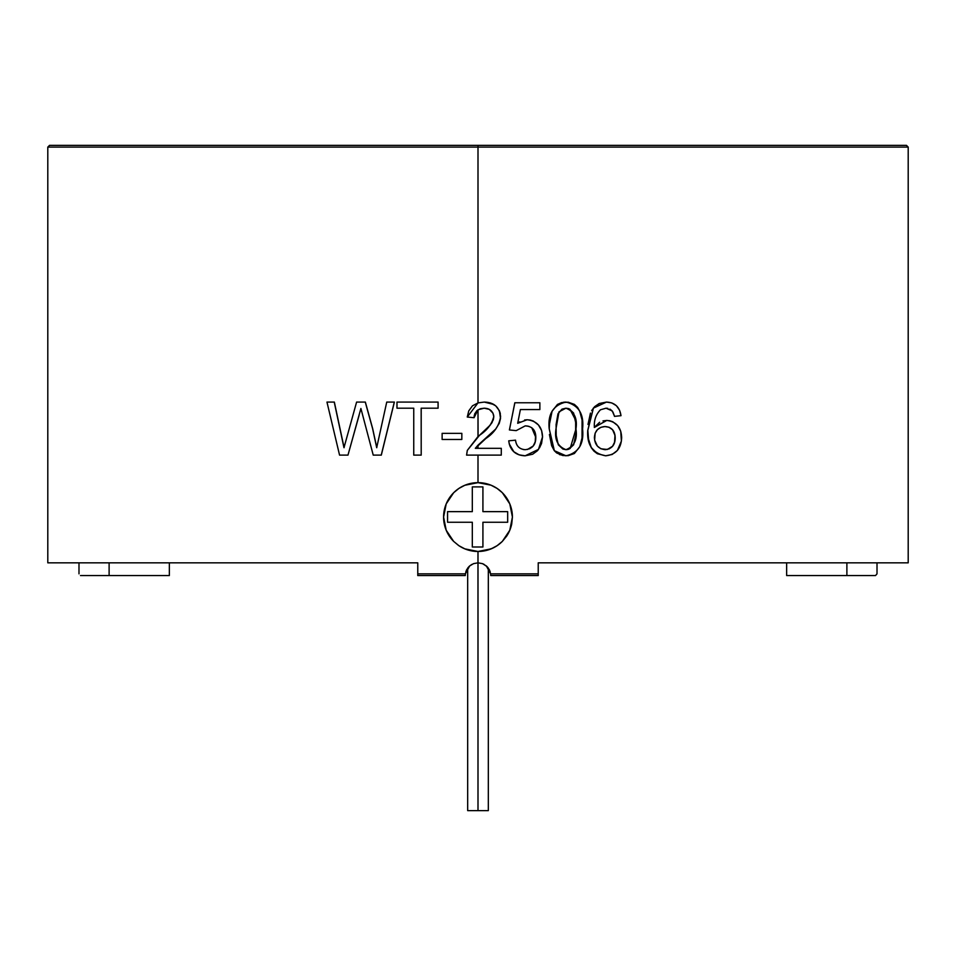 <?xml version="1.0" encoding="UTF-8"?>
<svg xmlns="http://www.w3.org/2000/svg" width="956" height="956" viewBox="0 0 956 956"><rect width="100%" height="100%" fill="white"/><g stroke="black" fill="none" stroke-linecap="round" stroke-linejoin="round"><path stroke-width="1.43" d="M458.533 545.446L453.658 541.395L446.201 530.233L443.584 517.065L444.253 510.325L446.201 503.896L449.392 497.933L453.67 492.722L458.868 488.456L464.831 485.266L471.272 483.306L478 482.649L478 455.116L478 482.649L484.704 483.306L491.169 485.266L497.12 488.444L502.33 492.722L506.62 497.945L509.787 503.872L511.759 510.349L512.416 517.065L509.787 530.257L502.33 541.407L497.108 545.685L491.169 548.852L478 551.481L464.819 548.852L458.88 545.685A34.416 34.416 0 0 0 477.976 551.481L478 810.628L488.325 810.628L478 810.628L478 562.833L482.469 563.646L486.365 565.976L489.209 569.513L490.619 573.851L538.228 573.851L538.228 562.833L908.2 562.833L908.2 147.093L478 147.093L908.2 147.093L478 147.093L478 402.906L484.274 402.082L493.917 404.507M467.675 810.628L478 810.628L467.675 810.628L467.675 568.115M482.923 546.999L472.312 546.999L472.312 522.251L447.563 522.251L447.563 511.639L472.312 511.639L472.312 486.891L482.923 486.891L482.923 511.639L507.672 511.639L507.672 522.251L482.923 522.251L482.923 546.999L472.312 546.999L472.312 522.251L447.563 522.251L447.563 511.639L472.312 511.639L472.312 486.891L482.923 486.891L482.923 511.639L507.672 511.639L507.672 522.251L482.923 522.251L482.923 546.999M458.88 545.673L453.658 541.395L449.392 536.185L446.201 530.233L444.241 523.769L443.584 517.065A34.416 34.416 0 0 0 453.646 541.383M492.71 548.17L484.704 550.823L478 551.481A34.416 34.416 0 0 0 502.306 541.431M506.608 536.197A34.416 34.416 0 0 0 511.747 523.84L509.787 530.257L506.596 536.208L502.33 541.407L497.383 545.506M478 445.305L478 448.316L478 445.185L475.323 448.316L485.887 438.481C494.252 432.949 499.151 425.695 500.597 416.72C499.534 407.196 494.097 402.321 484.274 402.082L478 402.906L478 145.372L906.479 145.372L478 145.372L478 147.093L47.8 147.093L49.521 145.372L906.479 145.372L908.2 147.093M877.01 562.833L877.01 573.851L875.505 575.572L786.657 575.572L786.657 562.833L786.657 575.572L846.885 575.572L846.885 562.833L846.885 575.572L875.505 575.572L877.01 573.851L877.01 562.833M511.747 510.313A34.416 34.416 0 0 0 509.799 503.896L512.416 517.065L511.747 523.804M480.103 443.297L478.155 445.03L480.103 443.297M524.557 419.995L527.115 419.756C537.009 420.951 542.16 426.675 542.554 436.928L538.539 449.356L537.296 450.826L532.647 454.231L525.131 455.797C515.595 455.462 510.134 450.479 508.723 440.835L515.499 440.154L508.747 440.835C510.122 450.36 515.595 455.343 525.167 455.797L519.084 454.865L513.814 451.758L510.229 446.799L509.225 443.883L513.85 451.758L519.12 454.865L525.167 455.797L538.539 449.356L542.554 436.928L541.55 443.488L539.495 447.922M538.491 449.356L542.506 436.928L541.61 430.547L538.443 424.966L533.364 421.07L530.317 420.066L527.115 419.756L517.698 423.293L519.777 421.835M528.835 426.316L525.25 425.874L516.204 430.63L509.405 429.961L514.818 402.763L509.429 429.961L516.204 430.63L509.405 429.961L514.818 402.763L539.865 402.763L514.854 402.763L509.405 429.961L516.204 430.63L525.238 425.874C532.229 426.292 535.754 430.116 535.814 437.334C535.814 444.779 532.277 448.89 525.214 449.679L525.214 449.679C519.478 449.248 516.252 446.07 515.535 440.154L508.723 440.835L509.249 443.883M527.509 426.041L525.202 425.874M529.636 448.806L533.197 445.986L535.205 441.887L535.647 435.123M563.717 402.201L565.916 402.082C553.189 405.177 547.621 414.127 549.222 428.957L549.76 419.971L552.018 411.295L557.503 404.388L563.717 402.201M556.715 452.989L554.289 450.682L551.66 445.699L549.413 434.478M559.523 454.602L565.988 455.797C578.619 452.821 584.14 443.883 582.574 428.957C584.164 414.091 578.643 405.141 565.988 402.082C553.321 405.057 547.74 414.008 549.27 428.957L554.349 450.682L565.988 455.797L554.289 450.682L549.222 428.957M591.68 410.554L594.596 406.694L599.185 403.516L606.462 402.082L593.425 408.104L587.844 430.284C586.853 445.006 592.804 453.514 605.722 455.797C615.903 454.65 621.221 448.603 621.651 437.645C621.257 427.38 616.297 421.644 606.773 420.437L594.405 427.428C593.843 420.413 595.875 414.522 600.499 409.765L606.044 408.2L612.234 410.913L614.565 416.362L612.975 412.132L610.824 409.742M587.988 424.452L590.45 413.1M587.904 434.753L587.761 430.284L593.329 408.104L606.462 402.082L599.281 403.516L593.425 408.104L587.844 430.284L588.514 439.198L591.31 447.623L597.464 453.742L605.722 455.797L597.369 453.742L593.903 451.101L591.214 447.623L588.43 439.198L587.904 434.753M602.997 420.915L606.773 420.437L594.405 427.284M599.639 422.265L594.309 427.428M607.658 408.355L605.937 408.2M489.257 409.359L484.166 408.2L480.27 408.75L476.889 410.674L474.726 413.876L474.068 417.712L467.269 417.043L468.751 410.913L472.455 405.834L478.012 402.894L484.274 402.082L478.012 402.894L467.269 417.043L474.068 417.712L474.284 415.406L474.068 417.712L478 409.813L484.13 408.2L487.703 408.702L484.118 408.2M487.703 408.702L489.149 409.311M493.607 414.964L493.798 416.78L493.607 414.964M484.13 408.2C489.902 408.391 493.129 411.259 493.798 416.78C491.814 424.165 487.058 430.331 479.53 435.279L488.385 427.177L492.101 422.468L493.786 416.78L492.985 413.147M478 409.813L478.072 436.462M477.952 409.849L474.845 413.59L477.952 409.849M491.575 423.329L493.786 416.78L493.332 419.732L490.392 424.93L479.53 435.279L467.293 450.395L466.588 455.116L467.305 450.395L479.53 435.279L467.293 450.395L466.588 455.116L467.305 450.395L478 436.522L478 409.909M47.8 147.093L47.8 562.833L417.772 562.833L417.772 573.851L465.381 573.851L466.791 569.525L469.623 565.976L473.531 563.646L478 562.833L478 551.481L471.284 550.823L464.819 548.852M78.989 573.851L78.989 562.833L78.989 573.851M461.844 433.355L461.82 439.473L461.844 433.355M421.202 408.2L421.202 455.116L421.154 408.2L438.063 408.2L438.063 402.082L438.099 408.2L438.099 402.082L438.099 408.2L421.154 408.2L421.202 455.116L421.154 408.2M359.062 415.43L347.972 455.116L360.902 408.487L373.234 455.116L381.229 455.116L394.374 402.082L381.313 455.116L394.374 402.082L386.738 402.082L376.7 447.695L372.601 428.647L365.359 402.082L372.685 428.647L376.784 447.695L372.685 428.647L365.359 402.082L356.6 402.082L343.981 447.695L334.349 402.082L344.088 447.695L334.349 402.082L326.964 402.082L334.23 402.082L343.981 447.695L356.6 402.082L365.264 402.082L372.601 428.647L376.7 447.695L386.738 402.082L394.314 402.082L381.229 455.116L373.234 455.116L360.902 408.487L347.972 455.116L359.062 415.43M482.637 563.705L486.365 565.976L490.619 573.851L490.739 575.572L538.228 575.572L538.228 573.851L490.619 573.851L490.739 575.572L538.228 575.572L538.228 562.833L907.806 562.833M48.194 562.833L417.772 562.833L417.772 575.572L465.261 575.572L465.381 573.851L417.772 573.851L417.772 575.572L465.261 575.572L465.381 573.851L469.623 565.976L471.882 564.399M468.01 567.673L469.288 566.275M465.775 572.011L466.48 570.135M489.52 570.135L490.237 572.023M486.712 566.275L487.99 567.661M482.684 563.729L484.106 564.399M478 145.372L49.521 145.372L478 145.372M478 147.093L47.8 147.093L478 147.093M80.495 575.572L109.115 575.572L109.115 562.833L109.115 575.572L80.495 575.572M169.343 575.572L109.115 575.572L169.343 575.572L169.343 562.833L169.343 575.572M512.416 517.029A34.416 34.416 0 0 0 511.759 510.385M497.467 488.683L502.33 492.722L509.787 503.872A34.416 34.416 0 0 0 484.728 483.306M484.716 483.306L484.704 483.306A34.416 34.416 0 0 0 478.036 482.649M464.831 485.266L478 482.649A34.416 34.416 0 0 0 443.584 517.065L446.201 503.896L453.67 492.722L458.557 488.671M478 482.649L490.942 485.17M512.416 517.065L512.32 514.555M456.06 490.548L453.813 492.579M471.284 550.811L472.001 550.955M339.559 455.116L347.972 455.116L339.559 455.116L326.964 402.082L339.559 455.116M413.745 408.2L413.745 455.116L413.745 408.2L396.979 408.2L396.979 402.082L438.063 402.082L396.979 402.082L396.979 408.2L413.745 408.2L397.051 408.2M413.745 455.116L421.154 455.116L413.745 455.116M442.126 433.355L461.82 433.355L442.126 433.355L442.126 439.473L461.82 439.473L442.126 439.473L442.126 433.355M499.845 411.893L500.346 413.84M479.53 435.279L489.269 426.245M466.588 455.116L501.279 455.116L501.279 448.316L475.323 448.316L501.279 448.316L501.279 455.116L466.588 455.116M478 445.185L495.674 429.077L499.247 423.329L500.514 418.417L499.39 410.733L495.722 405.846L490.356 402.906L484.274 402.082M489.364 409.419L493.057 413.279M523.219 449.511L524.641 449.655M508.723 440.835L515.499 440.154C516.252 446.07 519.478 449.248 525.214 449.679C532.337 448.926 535.874 444.815 535.766 437.334L531.727 427.667M539.865 409.562L539.865 402.763L539.865 409.562L520.387 409.562L539.865 409.562L520.387 409.562L517.698 423.293L527.115 419.756L517.698 423.293L520.387 409.562M525.238 425.874C532.229 426.292 535.754 430.116 535.814 437.334L535.252 441.887L533.233 445.986L527.497 449.475M549.389 424.452L549.27 428.957L554.349 450.682L556.739 452.965L562.737 455.522L568.187 455.677L574.377 453.514L579.802 446.607L582.037 437.932L582.073 419.971L579.742 411.319L577.603 407.399L574.377 404.388L568.187 402.201L561.614 402.607L557.575 404.388L552.078 411.295L549.389 424.452M575.727 422.456L575.739 435.386L573.648 444.779L569.071 449.069L565.988 449.679L562.893 449.069L558.292 444.791L556.201 435.398L556.081 424.548L557.993 413.781L562.02 409.132L565.916 408.2L569.023 408.774L573.612 413.052L575.727 422.456M565.952 449.667L568.438 449.308M570.158 448.507L575.954 428.933C577.567 439.545 574.245 446.452 565.988 449.679C557.707 446.476 554.361 439.557 555.974 428.933L558.997 411.833L565.916 408.2C574.221 411.379 577.567 418.298 575.954 428.933L575.787 423.365M575.452 419.78L569.943 409.216M568.653 408.63L565.892 408.2M568.951 408.774L565.844 408.2M568.999 449.069L573.576 444.779L575.655 435.386L575.643 422.456L573.54 413.052M565.916 449.679L567.494 449.535M612.127 410.913L609.88 409.084M607.813 408.367L605.996 408.2M587.761 430.284C586.721 444.875 592.684 453.383 605.626 455.797L612.151 454.47L617.409 450.431L621.388 441.086L620.731 431.24L617.684 425.647L612.784 421.763L609.856 420.76L606.773 420.437L594.405 427.428C593.843 420.413 595.875 414.522 600.499 409.765L606.044 408.2L612.234 410.913L614.565 416.362L621.006 415.681C619.679 406.981 614.827 402.452 606.462 402.082L611.78 402.906L616.417 405.714L619.584 410.244L621.006 415.681L614.457 416.362M615.078 435.613L614.66 442.258L612.712 446.165L607.347 449.475L600.906 448.794L597.357 446.058L594.656 440.166L595.11 433.247L597.416 429.662L600.894 427.308L604.969 426.555L609.115 427.26L612.569 429.698L615.078 435.613M614.971 435.613L614.553 442.258L612.605 446.165L609.259 448.83L605.124 449.679C611.792 448.878 615.126 444.946 615.102 437.86L615.21 437.86C615.138 444.994 611.804 448.926 605.232 449.679C598.408 448.926 594.799 444.863 594.405 437.513C594.919 430.714 598.432 427.057 604.969 426.555C611.601 427.009 615.019 430.774 615.21 437.86L615.102 437.86C614.839 430.654 611.434 426.878 604.873 426.555L609.008 427.26L612.461 429.698L614.529 433.498M486.998 566.561L482.768 563.765M488.325 568.115L488.325 810.628"/></g></svg>
